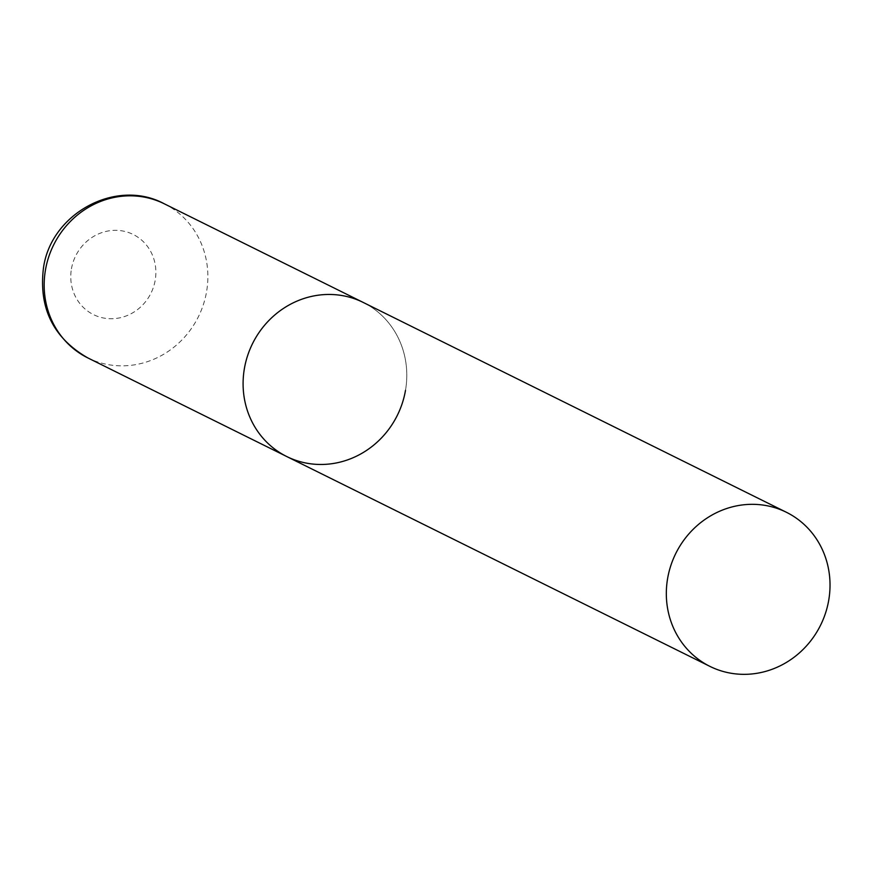 <?xml version="1.0" encoding="UTF-8"?>
<svg xmlns="http://www.w3.org/2000/svg" width="869" height="869" viewBox="0 0 869 869"><rect width="100%" height="100%" fill="white"/><g stroke="black" fill="none" stroke-linecap="round" stroke-linejoin="round"><path stroke-width="0.65" stroke-dasharray="4.34 3.26" d="M286.727 456.529A86.02 80.795 116.4 0 0 310.374 463.774A86.02 80.795 116.4 0 0 402.314 403.162A86.02 80.795 116.4 0 0 363.155 302.401A86.02 80.795 -63.6 0 1 405.486 390.398M164.23 203.77A86.02 80.795 -63.6 0 1 206.561 291.767A86.02 80.795 -63.6 0 1 87.802 357.898M71.443 268.847A44.732 42.016 -63.6 0 1 120.889 230.698A44.732 42.016 -63.6 0 1 155.203 280.22A44.732 42.016 -63.6 0 1 105.746 318.369A44.732 42.016 -63.6 0 1 71.443 268.847"/><path stroke-width="1.3" d="M244.395 368.532A86.02 80.795 -63.6 0 1 363.155 302.401A86.02 80.795 116.4 0 0 339.507 295.167A86.02 80.795 116.4 0 0 247.567 355.779A86.02 80.795 116.4 0 0 286.727 456.529A86.02 80.795 -63.6 0 1 244.395 368.532M405.486 390.398A86.02 80.795 -63.6 0 1 286.727 456.529L87.802 357.898A86.02 80.795 -63.6 0 1 45.47 269.901A86.02 80.795 -63.6 0 1 164.23 203.77C116.142 177.808 50.76 213.568 43.45 268.119C38.616 308.18 53.4 338.106 87.802 357.898M733.621 673.638A86.02 80.795 116.4 0 0 825.55 613.025A86.02 80.795 116.4 0 0 786.391 512.275A86.02 80.795 116.4 0 0 762.743 505.03A86.02 80.795 116.4 0 0 670.803 565.643A86.02 80.795 116.4 0 0 709.962 666.404A86.02 80.795 116.4 0 0 733.621 673.638M786.391 512.275L164.23 203.77M286.727 456.529L709.962 666.404"/></g></svg>
